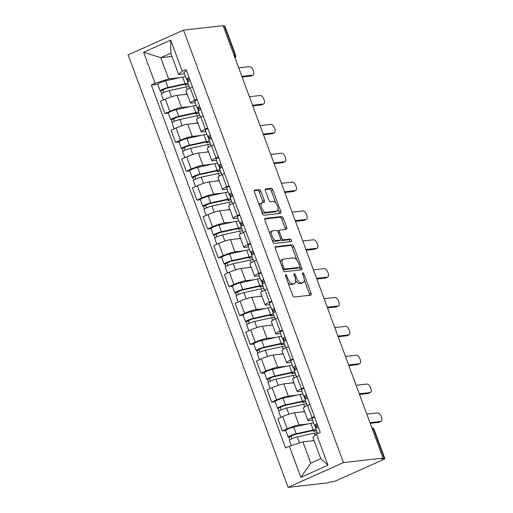 <?xml version="1.0" encoding="UTF-8"?>
<svg xmlns="http://www.w3.org/2000/svg" width="513" height="513" viewBox="0 0 513 513"><rect width="100%" height="100%" fill="white"/><g stroke="black" fill="none" stroke-linecap="round" stroke-linejoin="round"><path stroke-width="0.77" d="M285.67 274.667A1.366 0.622 65.9 0 0 285.581 274.686A1.366 0.622 65.9 0 0 285.497 276.007L292.634 295.296A1.949 0.891 65.9 0 0 294.225 297.008L310.801 295.148A1.949 0.891 65.9 0 0 310.929 295.11A1.949 0.891 65.9 0 0 311.051 293.224L303.914 273.936A1.366 0.622 65.9 0 0 302.798 272.736A1.366 0.622 65.9 0 0 302.715 272.762A1.366 0.622 65.9 0 0 302.625 274.083L303.549 276.578A6.246 2.854 65.9 0 1 303.157 282.612A6.246 2.854 65.9 0 1 302.753 282.721L301.368 282.875A6.246 2.854 65.9 0 1 296.277 277.398L295.353 274.897A1.366 0.622 65.9 0 0 294.238 273.698A1.366 0.622 65.9 0 0 294.148 273.724A1.366 0.622 65.9 0 0 294.064 275.045L294.988 277.539A6.246 2.854 65.9 0 1 294.59 283.574A6.246 2.854 65.9 0 1 294.186 283.683L292.808 283.836A6.246 2.854 65.9 0 1 287.71 278.36L286.786 275.859A1.366 0.622 65.9 0 0 285.67 274.667M260.944 191.349A1.949 0.891 65.9 0 0 259.354 189.637L254.698 190.163A1.949 0.891 65.9 0 0 254.576 190.195A1.949 0.891 65.9 0 0 254.448 192.08L262.374 213.504A1.949 0.891 65.9 0 0 263.971 215.216L280.547 213.35A1.949 0.891 65.9 0 0 280.675 213.318A1.949 0.891 65.9 0 0 280.797 211.433L272.871 190.009A1.949 0.891 65.9 0 0 271.281 188.297L265.657 188.931A1.949 0.891 65.9 0 0 265.535 188.964A1.949 0.891 65.9 0 0 265.413 190.849L268.799 200.019A1.949 0.891 65.9 0 0 270.396 201.731L273.179 201.417A5.22 2.385 65.9 0 1 277.302 205.642A5.22 2.385 65.9 0 1 277.11 211.042A5.22 2.385 65.9 0 1 276.776 211.132L265.862 212.356A5.22 2.385 65.9 0 1 261.739 208.131A5.22 2.385 65.9 0 1 261.931 202.731A5.22 2.385 65.9 0 1 262.265 202.641L264.086 202.436A1.949 0.891 65.9 0 0 264.214 202.404A1.949 0.891 65.9 0 0 264.336 200.519L260.944 191.349L259.328 192.074A1.949 0.891 65.9 0 0 257.738 190.361L254.249 190.753M183.507 30.1L223.097 25.65L383.07 458.109L343.479 462.566L183.507 30.1L128.135 54.891L288.101 487.35L327.698 482.9L329.314 482.175L332.225 481.848A3.976 0.513 159.7 0 0 337.33 480.194L383.012 459.744A3.976 0.513 159.7 0 0 384.865 458.571A3.976 0.513 159.7 0 0 384.365 458.507L373.759 429.836A3.976 3.501 -96.4 0 0 371.79 427.618M275.59 246.625A1.949 0.891 65.9 0 0 275.462 246.663A1.949 0.891 65.9 0 0 275.34 248.549L283.266 269.973A1.949 0.891 65.9 0 0 284.856 271.685L301.432 269.819A1.949 0.891 65.9 0 0 301.561 269.787A1.949 0.891 65.9 0 0 301.682 267.901L293.757 246.477A1.949 0.891 65.9 0 0 292.166 244.765L275.353 246.734M272.82 241.738L264.894 220.314A1.949 0.891 65.9 0 1 265.016 218.429A1.949 0.891 65.9 0 1 265.144 218.397L281.72 216.531A1.949 0.891 65.9 0 1 283.317 218.243L286.703 227.413A1.949 0.891 65.9 0 1 286.581 229.298A1.949 0.891 65.9 0 1 286.459 229.33L279.732 230.087A1.949 0.891 65.9 0 0 279.611 230.119A1.949 0.891 65.9 0 0 279.482 232.004L281.733 238.09A1.949 0.891 65.9 0 0 283.323 239.802L290.326 239.013A1.366 0.622 65.9 0 1 291.403 240.122A1.366 0.622 65.9 0 1 291.352 241.533A1.366 0.622 65.9 0 1 291.269 241.552L274.41 243.451A1.949 0.891 65.9 0 1 272.82 241.738M223.29 26.169L224.393 26.048A3.976 0.513 -20.3 0 1 224.899 26.112L235.499 54.782A3.976 0.513 159.7 0 0 234.999 54.718L224.393 26.048M383.07 458.109L381.46 458.834L384.365 458.507M343.479 462.566L288.101 487.35M312.564 420.083L308.999 420.48A9.151 1.173 -20.3 0 1 307.845 420.333A9.151 1.173 -20.3 0 1 312.109 417.646L314.431 416.601M304.619 411.612L294.475 412.753A9.151 1.173 159.7 0 0 282.734 416.562L287.248 428.772A9.151 1.173 -20.3 0 1 298.989 424.963L307.909 423.962M287.248 428.772L282.323 430.978L285.779 430.587M309.916 404.391L307.595 405.437A9.151 1.173 159.7 0 0 303.33 408.124L307.845 420.333M282.734 416.562L277.809 418.768L282.323 430.978M301.888 391.227L298.322 391.624A9.151 1.173 -20.3 0 1 297.168 391.477A9.151 1.173 -20.3 0 1 301.432 388.79L303.76 387.745M275.103 401.73L271.646 402.121L276.571 399.916A9.151 1.173 -20.3 0 1 288.312 396.107L297.239 395.106M299.246 375.542L296.918 376.58A9.151 1.173 159.7 0 0 292.654 379.267L297.168 391.477M293.949 382.756L283.798 383.897A9.151 1.173 159.7 0 0 272.057 387.706L267.132 389.912L271.646 402.121M291.217 362.37L287.652 362.774A9.151 1.173 -20.3 0 1 286.498 362.62A9.151 1.173 -20.3 0 1 290.762 359.934L293.083 358.895M264.432 372.874L260.976 373.265L265.901 371.059A9.151 1.173 -20.3 0 1 277.642 367.25L286.562 366.25M288.569 346.685L286.248 347.724A9.151 1.173 159.7 0 0 281.983 350.411L286.498 362.62M283.272 353.906L273.128 355.041A9.151 1.173 159.7 0 0 261.386 358.856L256.462 361.056L260.976 373.265M280.54 333.514L276.975 333.918A9.151 1.173 -20.3 0 1 275.821 333.764A9.151 1.173 -20.3 0 1 280.085 331.077L282.413 330.039M253.755 344.024L250.299 344.409L255.224 342.203A9.151 1.173 -20.3 0 1 266.965 338.394L275.891 337.394M277.899 317.829L275.571 318.868A9.151 1.173 159.7 0 0 271.306 321.555L275.821 333.764M272.595 325.05L262.451 326.191A9.151 1.173 159.7 0 0 250.71 330L245.785 332.2L250.299 344.409M269.87 304.658L266.305 305.062A9.151 1.173 -20.3 0 1 265.15 304.908A9.151 1.173 -20.3 0 1 269.415 302.221L271.736 301.182M243.085 315.168L239.629 315.553L244.554 313.353A9.151 1.173 -20.3 0 1 256.295 309.538L265.215 308.537M267.222 288.973L264.894 290.012A9.151 1.173 159.7 0 0 260.636 292.705L265.15 304.908M261.925 296.193L251.78 297.335A9.151 1.173 159.7 0 0 240.033 301.144L235.114 303.343L239.629 315.553M259.193 275.802L255.628 276.206A9.151 1.173 -20.3 0 1 254.474 276.052A9.151 1.173 -20.3 0 1 258.738 273.365L261.066 272.326M232.408 286.312L228.952 286.696L233.877 284.497A9.151 1.173 -20.3 0 1 245.618 280.688L254.544 279.681M256.545 260.117L254.224 261.155A9.151 1.173 159.7 0 0 249.959 263.849L254.474 276.052M251.248 267.337L241.104 268.479A9.151 1.173 159.7 0 0 229.362 272.288L224.438 274.493L228.952 286.696M248.516 246.952L244.957 247.349A9.151 1.173 -20.3 0 1 243.803 247.202A9.151 1.173 -20.3 0 1 248.068 244.509L250.389 243.47M221.731 257.455L218.281 257.847L223.206 255.641A9.151 1.173 -20.3 0 1 234.948 251.832L243.867 250.825M245.874 231.26L243.547 232.306A9.151 1.173 159.7 0 0 239.282 234.992L243.803 247.202M240.578 238.481L230.427 239.622A9.151 1.173 159.7 0 0 218.685 243.431L213.761 245.637L218.281 257.847M237.846 218.096L234.281 218.493A9.151 1.173 -20.3 0 1 233.126 218.346A9.151 1.173 -20.3 0 1 237.391 215.652L239.718 214.614M211.061 228.599L207.605 228.99L212.529 226.784A9.151 1.173 -20.3 0 1 224.271 222.975L233.191 221.969M235.198 202.404L232.876 203.449A9.151 1.173 159.7 0 0 228.612 206.136L233.126 218.346M229.901 209.625L219.756 210.766A9.151 1.173 159.7 0 0 208.015 214.575L203.09 216.781L207.605 228.99M227.169 189.239L223.604 189.637A9.151 1.173 -20.3 0 1 222.456 189.489A9.151 1.173 -20.3 0 1 226.714 186.803L229.042 185.757M200.384 199.743L196.934 200.134L201.853 197.928A9.151 1.173 -20.3 0 1 213.6 194.119L222.52 193.119M224.527 173.548L222.2 174.593A9.151 1.173 159.7 0 0 217.935 177.28L222.456 189.489M219.231 180.768L209.08 181.91A9.151 1.173 159.7 0 0 197.338 185.719L192.413 187.925L196.934 200.134M216.499 160.383L212.933 160.781A9.151 1.173 -20.3 0 1 211.779 160.633A9.151 1.173 -20.3 0 1 216.044 157.946L218.365 156.901M189.714 170.887L186.257 171.278L191.182 169.072A9.151 1.173 -20.3 0 1 202.924 165.263L211.843 164.263M213.85 144.698L211.529 145.737A9.151 1.173 159.7 0 0 207.265 148.424L211.779 160.633M208.554 151.912L198.409 153.054A9.151 1.173 159.7 0 0 186.668 156.863L181.743 159.068L186.257 171.278M205.822 131.527L202.257 131.931A9.151 1.173 -20.3 0 1 201.102 131.777A9.151 1.173 -20.3 0 1 205.367 129.09L207.694 128.051M179.037 142.03L175.581 142.422L180.505 140.216A9.151 1.173 -20.3 0 1 192.247 136.407L201.173 135.406M203.18 115.842L200.852 116.881A9.151 1.173 159.7 0 0 196.588 119.567L201.102 131.777M197.883 123.062L187.732 124.197A9.151 1.173 159.7 0 0 175.991 128.013L171.066 130.212L175.581 142.422M195.152 102.671L191.586 103.075A9.151 1.173 -20.3 0 1 190.432 102.921A9.151 1.173 -20.3 0 1 194.696 100.234L197.018 99.195M168.367 113.181L164.91 113.565L169.835 111.359A9.151 1.173 -20.3 0 1 181.576 107.55L190.496 106.55M192.503 86.986L190.182 88.024A9.151 1.173 159.7 0 0 185.918 90.711L190.432 102.921M187.207 94.206L177.062 95.347A9.151 1.173 159.7 0 0 165.321 99.156L160.396 101.356L164.91 113.565M314.097 440.603L302.894 441.866L310.763 463.136L320.772 458.654L312.904 437.384L316.489 434.113L320.279 432.414L186.039 69.499L182.243 71.198L178.659 74.468L170.791 53.198L160.781 57.68L168.649 78.951L179.826 77.694M316.489 434.113L327.98 465.188L300.862 477.327L289.364 446.252L302.894 441.866M168.649 78.951L155.118 83.337L151.329 85.036L285.574 447.952L289.364 446.252M155.118 83.337L143.627 52.262L170.746 40.123L182.243 71.198M171.983 56.417L160.781 57.68L143.627 52.262M184.475 73.814L178.659 74.468M157.69 84.324L151.329 85.036M327.98 465.188L320.772 458.654M300.862 477.327L310.763 463.136M170.791 53.198L170.746 40.123M287.825 282.31A6.246 2.854 65.9 0 0 291.192 284.561L292.808 283.836M294.59 283.574L292.974 284.298A6.246 2.854 65.9 0 1 292.57 284.407L291.192 284.561M295.635 280.201A6.246 2.854 65.9 0 0 299.759 283.599L301.368 282.875M303.157 282.612L301.541 283.33A6.246 2.854 65.9 0 1 301.137 283.439L299.759 283.599M309.64 295.276A1.949 0.891 65.9 0 0 309.435 293.949L304.247 279.925M296.95 260.187L292.141 247.195A1.949 0.891 65.9 0 0 290.55 245.483L275.135 247.221M300.272 269.947A1.949 0.891 65.9 0 0 300.067 268.62L299.598 267.35M283.811 267.831A1.366 0.622 65.9 0 0 284.927 269.024L299.483 267.388A1.366 0.622 65.9 0 0 299.566 267.369A1.366 0.622 65.9 0 0 299.656 266.048L298.681 263.413A6.246 2.854 65.9 0 0 293.583 257.936L283.638 259.052A6.246 2.854 65.9 0 0 283.234 259.161A6.246 2.854 65.9 0 0 282.843 265.195L283.811 267.831L282.663 268.344M283.176 269.735A1.366 0.622 65.9 0 0 283.317 269.748L284.927 269.024M298.027 268.043A1.366 0.622 65.9 0 1 297.957 268.087A1.366 0.622 65.9 0 1 297.867 268.113L283.317 269.748M283.234 259.161L281.618 259.886A6.246 2.854 65.9 0 0 280.528 262.573M264.689 218.987L280.104 217.256L281.72 216.531M285.292 229.458A1.949 0.891 65.9 0 0 285.093 228.131L281.701 218.968A1.949 0.891 65.9 0 0 280.104 217.256M278.117 230.812A1.949 0.891 65.9 0 0 277.995 230.844A1.949 0.891 65.9 0 0 277.706 231.216M280.605 239.744A1.949 0.891 65.9 0 0 281.714 240.52L288.71 239.738L290.326 239.013M289.98 241.7A1.366 0.622 65.9 0 0 289.544 240.366A1.366 0.622 65.9 0 0 288.71 239.738M272.756 230.869A5.22 2.385 65.9 0 0 272.422 230.959A5.22 2.385 65.9 0 0 272.223 236.358A5.22 2.385 65.9 0 0 276.353 240.584L280.194 240.155A1.949 0.891 65.9 0 0 280.322 240.116A1.949 0.891 65.9 0 0 280.444 238.231L278.193 232.152A1.949 0.891 65.9 0 0 276.603 230.44L272.756 230.869M272.422 230.959L270.806 231.684A5.22 2.385 65.9 0 0 269.889 233.819M272.005 239.533A5.22 2.385 65.9 0 0 274.737 241.309L276.353 240.584M278.815 240.77A1.949 0.891 65.9 0 1 278.706 240.841A1.949 0.891 65.9 0 1 278.578 240.873L274.737 241.309M262.925 202.571A1.949 0.891 65.9 0 0 262.72 201.243L259.328 192.074M261.931 202.731L260.315 203.456A5.22 2.385 65.9 0 0 259.405 205.463M261.604 211.42A5.22 2.385 65.9 0 0 264.246 213.081L265.862 212.356M277.11 211.042L275.494 211.76A5.22 2.385 65.9 0 1 275.16 211.85L264.246 213.081M275.821 203.077L271.255 190.733A1.949 0.891 65.9 0 0 269.665 189.021L265.208 189.521M279.386 213.485A1.949 0.891 65.9 0 0 279.181 212.158L278.027 209.028M313.174 430.593L313.514 431.516A9.349 1.199 159.7 0 0 314.11 430.773A9.349 1.199 159.7 0 0 311.506 430.869L294.436 434.614L288.832 437.223A4.97 0.641 159.7 0 1 288.203 437.14L285.741 430.484A4.97 0.641 159.7 0 1 288.498 428.83A4.97 0.641 159.7 0 1 293.68 427.085L310.743 423.34A11.934 1.533 159.7 0 1 313.642 422.994M313.514 431.516L315.777 430.824A11.934 1.533 159.7 0 0 316.354 430.324M316.104 429.65A11.934 1.533 159.7 0 0 313.206 429.997L296.142 433.741A4.97 0.641 159.7 0 0 290.961 435.486A4.97 0.641 159.7 0 0 288.203 437.14M291.839 438.756L290.833 436.018M317.265 432.799A11.934 1.533 159.7 0 0 314.373 433.139L297.303 436.89A4.97 0.641 159.7 0 0 292.121 438.634A4.97 0.641 159.7 0 0 289.364 440.289L291.339 445.611M314.027 440.417L312.199 440.814M289.787 439.814L288.832 437.223M315.636 425.63L316.38 427.637L315.803 427.893M316.38 427.637L316.88 427.579M317.573 433.626L315.681 428.509A4.97 0.641 -20.3 0 1 318.252 426.931M369.956 422.648L380.826 421.423A4.572 2.09 65.9 0 0 381.121 421.346L379.017 422.282A4.572 2.09 -114.1 0 1 378.722 422.359L370.2 423.321M317.015 424.507L317.38 424.572M317.925 426.046L314.668 425.45A4.97 0.641 -20.3 0 1 314.514 425.36A4.97 0.641 -20.3 0 1 317.092 423.789M314.514 425.36L312.051 418.704A4.97 0.641 -20.3 0 1 314.629 417.127M381.121 421.346A4.572 2.09 65.9 0 0 381.287 416.62A4.572 2.09 65.9 0 0 377.677 412.914L366.808 414.138M302.503 401.737L302.843 402.66A9.349 1.199 159.7 0 0 303.433 401.916A9.349 1.199 159.7 0 0 300.83 402.012L283.766 405.757L278.155 408.367A4.97 0.641 159.7 0 1 277.527 408.284L275.064 401.628A4.97 0.641 159.7 0 1 277.822 399.973A4.97 0.641 159.7 0 1 283.003 398.229L300.073 394.484A11.934 1.533 159.7 0 1 302.965 394.138M302.843 402.66L305.1 401.968A11.934 1.533 159.7 0 0 305.677 401.467M305.427 400.8A11.934 1.533 159.7 0 0 302.535 401.14L285.465 404.885A4.97 0.641 159.7 0 0 280.284 406.629A4.97 0.641 159.7 0 0 277.527 408.284M281.169 409.9L280.156 407.162M306.594 403.943A11.934 1.533 159.7 0 0 303.696 404.289L286.632 408.034A4.97 0.641 159.7 0 0 281.451 409.778A4.97 0.641 159.7 0 0 278.694 411.432L280.893 417.383M304.504 411.311L301.529 411.965M279.117 410.958L278.155 408.367M304.959 396.773L305.703 398.781L305.126 399.037M305.703 398.781L306.21 398.723M291.826 372.88L292.166 373.804A9.349 1.199 159.7 0 0 292.763 373.06A9.349 1.199 159.7 0 0 290.153 373.156L273.089 376.901L267.478 379.511A4.97 0.641 159.7 0 1 266.856 379.428L264.394 372.771A4.97 0.641 159.7 0 1 267.151 371.117A4.97 0.641 159.7 0 1 272.332 369.373L289.396 365.628A11.934 1.533 159.7 0 1 292.295 365.282M292.166 373.804L294.43 373.111A11.934 1.533 159.7 0 0 295.001 372.611M294.757 371.944A11.934 1.533 159.7 0 0 291.859 372.284L274.795 376.029A4.97 0.641 159.7 0 0 269.614 377.773A4.97 0.641 159.7 0 0 266.856 379.428M270.492 381.044L269.479 378.305M295.918 375.086A11.934 1.533 159.7 0 0 293.026 375.433L275.956 379.178A4.97 0.641 159.7 0 0 270.774 380.922A4.97 0.641 159.7 0 0 268.017 382.576L270.223 388.533M293.834 382.454L290.852 383.108M268.44 382.102L267.478 379.511M294.289 367.917L295.033 369.924L294.456 370.187M295.033 369.924L295.533 369.873M307.21 405.61L305.004 399.653A4.97 0.641 -20.3 0 1 307.582 398.075M359.28 393.792L370.149 392.567A4.572 2.09 65.9 0 0 370.444 392.49L368.347 393.426A4.572 2.09 -114.1 0 1 368.052 393.509L359.53 394.465M306.338 395.651L306.71 395.722M307.255 397.197L303.997 396.594A4.97 0.641 -20.3 0 1 303.843 396.504A4.97 0.641 -20.3 0 1 306.415 394.933M303.843 396.504L301.381 389.848A4.97 0.641 -20.3 0 1 303.952 388.27M370.444 392.49A4.572 2.09 65.9 0 0 370.617 387.764A4.572 2.09 65.9 0 0 367 384.057L356.131 385.282M296.533 376.754L294.334 370.796A4.97 0.641 -20.3 0 1 296.905 369.219M348.603 364.935L359.472 363.711A4.572 2.09 65.9 0 0 359.773 363.634L357.67 364.57A4.572 2.09 -114.1 0 1 357.375 364.653L348.853 365.609M295.668 366.795L296.033 366.866M296.578 368.34L293.321 367.738A4.97 0.641 -20.3 0 1 293.167 367.648A4.97 0.641 -20.3 0 1 295.744 366.077M293.167 367.648L290.704 360.992A4.97 0.641 -20.3 0 1 293.282 359.414M359.773 363.634A4.572 2.09 65.9 0 0 359.94 358.908A4.572 2.09 65.9 0 0 356.33 355.201L345.461 356.426M281.15 344.031L281.496 344.948A9.349 1.199 159.7 0 0 282.086 344.204A9.349 1.199 159.7 0 0 279.482 344.3L262.419 348.045L256.808 350.655A4.97 0.641 159.7 0 1 256.179 350.578L253.717 343.915A4.97 0.641 159.7 0 1 256.474 342.261A4.97 0.641 159.7 0 1 261.656 340.517L278.719 336.772A11.934 1.533 159.7 0 1 281.618 336.425M281.496 344.948L283.753 344.255A11.934 1.533 159.7 0 0 284.33 343.755M284.08 343.088A11.934 1.533 159.7 0 0 281.188 343.428L264.118 347.179A4.97 0.641 159.7 0 0 258.937 348.923A4.97 0.641 159.7 0 0 256.179 350.578M259.822 352.187L258.808 349.449M285.247 346.23A11.934 1.533 159.7 0 0 282.349 346.576L265.285 350.321A4.97 0.641 159.7 0 0 260.104 352.065A4.97 0.641 159.7 0 0 257.346 353.72L259.546 359.677M283.157 353.598L280.181 354.252M257.763 353.252L256.808 350.655M283.612 339.061L284.356 341.074L283.779 341.331M284.356 341.074L284.862 341.017M270.479 315.174L270.819 316.091A9.349 1.199 159.7 0 0 271.415 315.348A9.349 1.199 159.7 0 0 268.806 315.444L251.742 319.189L246.131 321.798A4.97 0.641 159.7 0 1 245.509 321.722L243.04 315.059A4.97 0.641 159.7 0 1 245.804 313.405A4.97 0.641 159.7 0 1 250.985 311.66L268.049 307.915A11.934 1.533 159.7 0 1 270.947 307.569M270.819 316.091L273.076 315.399A11.934 1.533 159.7 0 0 273.653 314.899M273.41 314.232A11.934 1.533 159.7 0 0 270.511 314.578L253.448 318.323A4.97 0.641 159.7 0 0 248.266 320.067A4.97 0.641 159.7 0 0 245.509 321.722M249.145 323.331L248.132 320.599M274.57 317.374A11.934 1.533 159.7 0 0 271.672 317.72L254.608 321.465A4.97 0.641 159.7 0 0 249.427 323.209A4.97 0.641 159.7 0 0 246.67 324.864L248.876 330.821M272.486 324.742L269.505 325.396M247.093 324.396L246.131 321.798M272.935 310.205L273.679 312.218L273.108 312.475M273.679 312.218L274.186 312.161M259.802 286.318L260.142 287.235A9.349 1.199 159.7 0 0 260.739 286.491A9.349 1.199 159.7 0 0 258.135 286.587L241.065 290.339L235.461 292.949A4.97 0.641 159.7 0 1 234.832 292.865L232.37 286.203A4.97 0.641 159.7 0 1 235.127 284.548A4.97 0.641 159.7 0 1 240.308 282.804L257.372 279.059A11.934 1.533 159.7 0 1 260.271 278.719M260.142 287.235L262.406 286.543A11.934 1.533 159.7 0 0 262.983 286.042M262.733 285.375A11.934 1.533 159.7 0 0 259.834 285.722L242.771 289.467A4.97 0.641 159.7 0 0 237.59 291.211A4.97 0.641 159.7 0 0 234.832 292.865M238.474 294.475L237.461 291.743M263.9 288.518A11.934 1.533 159.7 0 0 261.002 288.864L243.938 292.609A4.97 0.641 159.7 0 0 238.757 294.353A4.97 0.641 159.7 0 0 235.993 296.007L238.199 301.965M261.81 295.886L258.834 296.54M236.416 295.539L235.461 292.949M262.265 281.348L263.009 283.362L262.432 283.618M263.009 283.362L263.509 283.304M285.863 347.897L283.657 341.94A4.97 0.641 -20.3 0 1 286.235 340.363M337.932 336.079L348.802 334.854A4.572 2.09 65.9 0 0 349.096 334.777L347 335.714A4.572 2.09 -114.1 0 1 346.705 335.797L338.182 336.752M284.991 337.939L285.363 338.009M285.908 339.484L282.644 338.881A4.97 0.641 -20.3 0 1 282.496 338.798A4.97 0.641 -20.3 0 1 285.068 337.221M282.496 338.798L280.034 332.135A4.97 0.641 -20.3 0 1 282.605 330.564M349.096 334.777A4.572 2.09 65.9 0 0 349.263 330.051A4.572 2.09 65.9 0 0 345.653 326.345L334.784 327.57M275.186 319.041L272.987 313.084A4.97 0.641 -20.3 0 1 275.558 311.513M327.256 307.223L338.125 305.998A4.572 2.09 65.9 0 0 338.42 305.921L336.323 306.864A4.572 2.09 -114.1 0 1 336.028 306.941L327.506 307.896M274.32 309.082L274.686 309.153M275.231 310.628L271.973 310.025A4.97 0.641 -20.3 0 1 271.819 309.942A4.97 0.641 -20.3 0 1 274.397 308.364M271.819 309.942L269.357 303.279A4.97 0.641 -20.3 0 1 271.935 301.708M338.42 305.921A4.572 2.09 65.9 0 0 338.593 301.195A4.572 2.09 65.9 0 0 334.983 297.495L324.107 298.713M264.516 290.185L262.31 284.228A4.97 0.641 -20.3 0 1 264.881 282.657M316.585 278.367L327.454 277.148A4.572 2.09 65.9 0 0 327.749 277.065L325.652 278.008A4.572 2.09 -114.1 0 1 325.357 278.084L316.835 279.04M263.644 280.233L264.015 280.297M264.561 281.772L261.297 281.175A4.97 0.641 -20.3 0 1 261.149 281.086A4.97 0.641 -20.3 0 1 263.72 279.508M261.149 281.086L258.687 274.423A4.97 0.641 -20.3 0 1 261.258 272.852M327.749 277.065A4.572 2.09 65.9 0 0 327.916 272.339A4.572 2.09 65.9 0 0 324.306 268.639L313.437 269.857M249.132 257.462L249.472 258.379A9.349 1.199 159.7 0 0 250.068 257.635A9.349 1.199 159.7 0 0 247.458 257.731L230.395 261.483L224.784 264.092A4.97 0.641 159.7 0 1 224.155 264.009L221.693 257.346A4.97 0.641 159.7 0 1 224.457 255.692A4.97 0.641 159.7 0 1 229.632 253.954L246.702 250.203A11.934 1.533 159.7 0 1 249.594 249.863M249.472 258.379L251.729 257.693A11.934 1.533 159.7 0 0 252.306 257.186M252.063 256.519A11.934 1.533 159.7 0 0 249.164 256.866L232.1 260.61A4.97 0.641 159.7 0 0 226.919 262.355A4.97 0.641 159.7 0 0 224.155 264.009M227.798 265.619L226.784 262.887M253.223 259.668A11.934 1.533 159.7 0 0 250.325 260.008L233.261 263.753A4.97 0.641 159.7 0 0 228.08 265.497A4.97 0.641 159.7 0 0 225.322 267.151L227.522 273.108M251.139 267.029L248.157 267.683M225.746 266.683L224.784 264.092M251.588 252.492L252.332 254.506L251.761 254.762M252.332 254.506L252.838 254.448M253.839 261.329L251.633 255.371A4.97 0.641 -20.3 0 1 254.211 253.8M305.908 249.51L316.777 248.292A4.572 2.09 65.9 0 0 317.072 248.209L314.976 249.151A4.572 2.09 -114.1 0 1 314.681 249.228L306.158 250.19M252.973 251.376L253.339 251.441M253.884 252.915L250.626 252.319A4.97 0.641 -20.3 0 1 250.472 252.229A4.97 0.641 -20.3 0 1 253.05 250.652M250.472 252.229L248.01 245.573A4.97 0.641 -20.3 0 1 250.581 243.996M317.072 248.209A4.572 2.09 65.9 0 0 317.246 243.489A4.572 2.09 65.9 0 0 313.629 239.783L302.76 241.001M238.455 228.606L238.795 229.523A9.349 1.199 159.7 0 0 239.391 228.785A9.349 1.199 159.7 0 0 236.788 228.881L219.718 232.626L214.113 235.236A4.97 0.641 159.7 0 1 213.485 235.153L211.023 228.497A4.97 0.641 159.7 0 1 213.78 226.842A4.97 0.641 159.7 0 1 218.961 225.098L236.025 221.347A11.934 1.533 159.7 0 1 238.923 221.007M238.795 229.523L241.059 228.836A11.934 1.533 159.7 0 0 241.636 228.336M241.386 227.663A11.934 1.533 159.7 0 0 238.487 228.009L221.424 231.754A4.97 0.641 159.7 0 0 216.242 233.498A4.97 0.641 159.7 0 0 213.485 235.153M217.121 236.769L216.114 234.031M242.546 230.812A11.934 1.533 159.7 0 0 239.654 231.151L222.584 234.896A4.97 0.641 159.7 0 0 217.409 236.64A4.97 0.641 159.7 0 0 214.646 238.295L216.852 244.252M240.462 238.173L237.487 238.827M215.069 237.827L214.113 235.236M240.918 223.636L241.661 225.649L241.084 225.906M241.661 225.649L242.162 225.592M243.168 232.479L240.963 226.515A4.97 0.641 -20.3 0 1 243.534 224.944M295.238 220.654L306.107 219.436A4.572 2.09 65.9 0 0 306.402 219.352L304.299 220.295A4.572 2.09 -114.1 0 1 304.004 220.372L295.488 221.334M242.296 222.52L242.662 222.584M243.207 224.059L239.949 223.463A4.97 0.641 -20.3 0 1 239.802 223.373A4.97 0.641 -20.3 0 1 242.373 221.802M239.802 223.373L237.333 216.717A4.97 0.641 -20.3 0 1 239.911 215.139M306.402 219.352A4.572 2.09 65.9 0 0 306.569 214.633A4.572 2.09 65.9 0 0 302.959 210.926L292.089 212.151M227.785 199.749L228.125 200.673A9.349 1.199 159.7 0 0 228.721 199.929A9.349 1.199 159.7 0 0 226.111 200.025L209.047 203.77L203.437 206.38A4.97 0.641 159.7 0 1 202.808 206.297L200.346 199.64A4.97 0.641 159.7 0 1 203.103 197.986A4.97 0.641 159.7 0 1 208.284 196.242L225.354 192.497A11.934 1.533 159.7 0 1 228.247 192.151M228.125 200.673L230.382 199.98A11.934 1.533 159.7 0 0 230.959 199.48M230.715 198.807A11.934 1.533 159.7 0 0 227.817 199.153L210.747 202.898A4.97 0.641 159.7 0 0 205.572 204.642A4.97 0.641 159.7 0 0 202.808 206.297M206.45 207.912L205.437 205.174M231.876 201.955A11.934 1.533 159.7 0 0 228.978 202.295L211.914 206.046A4.97 0.641 159.7 0 0 206.733 207.791A4.97 0.641 159.7 0 0 203.975 209.445L206.175 215.396M229.792 209.317L226.81 209.971M204.398 208.971L203.437 206.38M230.241 194.786L230.985 196.793L230.414 197.05M230.985 196.793L231.491 196.736M232.492 203.623L230.286 197.665A4.97 0.641 -20.3 0 1 232.864 196.088M284.561 191.804L295.43 190.579A4.572 2.09 65.9 0 0 295.725 190.503L293.628 191.439A4.572 2.09 -114.1 0 1 293.333 191.516L284.811 192.478M231.619 193.664L231.991 193.728M232.536 195.203L229.279 194.607A4.97 0.641 -20.3 0 1 229.125 194.517A4.97 0.641 -20.3 0 1 231.696 192.946M229.125 194.517L226.663 187.861A4.97 0.641 -20.3 0 1 229.234 186.283M295.725 190.503A4.572 2.09 65.9 0 0 295.898 185.777A4.572 2.09 65.9 0 0 292.282 182.07L281.413 183.295M217.108 170.893L217.448 171.817A9.349 1.199 159.7 0 0 218.044 171.073A9.349 1.199 159.7 0 0 215.441 171.169L198.371 174.914L192.766 177.524A4.97 0.641 159.7 0 1 192.138 177.44L189.675 170.784A4.97 0.641 159.7 0 1 192.433 169.13A4.97 0.641 159.7 0 1 197.614 167.385L214.678 163.641A11.934 1.533 159.7 0 1 217.576 163.294M217.448 171.817L219.711 171.124A11.934 1.533 159.7 0 0 220.289 170.624M220.039 169.957A11.934 1.533 159.7 0 0 217.14 170.297L200.076 174.042A4.97 0.641 159.7 0 0 194.895 175.786A4.97 0.641 159.7 0 0 192.138 177.44M195.774 179.056L194.767 176.318M221.199 173.099A11.934 1.533 159.7 0 0 218.307 173.445L201.237 177.19A4.97 0.641 159.7 0 0 196.056 178.934A4.97 0.641 159.7 0 0 193.298 180.589L195.504 186.54M219.115 180.467L216.133 181.121M193.722 180.114L192.766 177.524M219.57 165.93L220.314 167.937L219.737 168.193M220.314 167.937L220.814 167.886M221.815 174.766L219.615 168.809A4.97 0.641 -20.3 0 1 222.187 167.232M273.891 162.948L284.76 161.723A4.572 2.09 65.9 0 0 285.055 161.646L282.952 162.583A4.572 2.09 -114.1 0 1 282.657 162.666L274.134 163.621M220.949 164.808L221.315 164.878M221.86 166.353L218.602 165.75A4.97 0.641 -20.3 0 1 218.448 165.661A4.97 0.641 -20.3 0 1 221.026 164.089M218.448 165.661L215.986 159.004A4.97 0.641 -20.3 0 1 218.564 157.427M285.055 161.646A4.572 2.09 65.9 0 0 285.222 156.92A4.572 2.09 65.9 0 0 281.611 153.214L270.742 154.439M206.438 142.037L206.777 142.96A9.349 1.199 159.7 0 0 207.374 142.216A9.349 1.199 159.7 0 0 204.764 142.313L187.7 146.058L182.089 148.667A4.97 0.641 159.7 0 1 181.461 148.584L178.999 141.928A4.97 0.641 159.7 0 1 181.756 140.273A4.97 0.641 159.7 0 1 186.937 138.529L204.007 134.784A11.934 1.533 159.7 0 1 206.899 134.438M206.777 142.96L209.035 142.268A11.934 1.533 159.7 0 0 209.612 141.768M209.362 141.101A11.934 1.533 159.7 0 0 206.47 141.441L189.4 145.185A4.97 0.641 159.7 0 0 184.218 146.93A4.97 0.641 159.7 0 0 181.461 148.584M185.103 150.2L184.09 147.462M210.529 144.243A11.934 1.533 159.7 0 0 207.63 144.589L190.567 148.334A4.97 0.641 159.7 0 0 185.385 150.078A4.97 0.641 159.7 0 0 182.628 151.733L184.827 157.69M208.438 151.611L205.463 152.265M183.051 151.258L182.089 148.667M208.894 137.074L209.637 139.081L209.067 139.344M209.637 139.081L210.144 139.029M211.144 145.91L208.938 139.953A4.97 0.641 -20.3 0 1 211.516 138.375M263.214 134.092L274.083 132.867A4.572 2.09 65.9 0 0 274.378 132.79L272.281 133.726A4.572 2.09 -114.1 0 1 271.986 133.81L263.464 134.765M210.272 135.951L210.644 136.022M211.189 137.497L207.932 136.894A4.97 0.641 -20.3 0 1 207.778 136.804A4.97 0.641 -20.3 0 1 210.349 135.233M207.778 136.804L205.315 130.148A4.97 0.641 -20.3 0 1 207.887 128.571M274.378 132.79A4.572 2.09 65.9 0 0 274.551 128.064A4.572 2.09 65.9 0 0 270.935 124.358L260.065 125.582M195.761 113.187L196.101 114.104A9.349 1.199 159.7 0 0 196.697 113.36A9.349 1.199 159.7 0 0 194.087 113.456L177.023 117.201L171.413 119.811A4.97 0.641 159.7 0 1 170.791 119.734L168.328 113.072A4.97 0.641 159.7 0 1 171.085 111.417A4.97 0.641 159.7 0 1 176.267 109.673L193.33 105.928A11.934 1.533 159.7 0 1 196.229 105.582M196.101 114.104L198.364 113.411A11.934 1.533 159.7 0 0 198.935 112.911M198.691 112.244A11.934 1.533 159.7 0 0 195.793 112.584L178.729 116.336A4.97 0.641 159.7 0 0 173.548 118.08A4.97 0.641 159.7 0 0 170.791 119.734M174.426 121.344L173.413 118.606M199.852 115.387A11.934 1.533 159.7 0 0 196.96 115.733L179.89 119.478A4.97 0.641 159.7 0 0 174.709 121.222A4.97 0.641 159.7 0 0 171.951 122.876L174.157 128.834M197.768 122.754L194.786 123.409M172.374 122.408L171.413 119.811M198.223 108.217L198.967 110.231L198.39 110.487M198.967 110.231L199.467 110.173M200.468 117.054L198.268 111.097A4.97 0.641 -20.3 0 1 200.839 109.519M252.537 105.236L263.413 104.011A4.572 2.09 65.9 0 0 263.708 103.934L261.604 104.87A4.572 2.09 -114.1 0 1 261.309 104.953L252.787 105.909M199.602 107.095L199.967 107.166M200.512 108.641L197.255 108.038A4.97 0.641 -20.3 0 1 197.101 107.954A4.97 0.641 -20.3 0 1 199.679 106.377M197.101 107.954L194.639 101.292A4.97 0.641 -20.3 0 1 197.216 99.721M263.708 103.934A4.572 2.09 65.9 0 0 263.874 99.208A4.572 2.09 65.9 0 0 260.264 95.501L249.395 96.726M185.09 84.331L185.43 85.248A9.349 1.199 159.7 0 0 186.02 84.504A9.349 1.199 159.7 0 0 183.417 84.6L166.353 88.345L160.742 90.955A4.97 0.641 159.7 0 1 160.114 90.878L157.651 84.215A4.97 0.641 159.7 0 1 160.409 82.561A4.97 0.641 159.7 0 1 165.59 80.817L182.654 77.072A11.934 1.533 159.7 0 1 185.552 76.732M185.43 85.248L187.687 84.555A11.934 1.533 159.7 0 0 188.265 84.055M188.014 83.388A11.934 1.533 159.7 0 0 185.122 83.734L168.052 87.479A4.97 0.641 159.7 0 0 162.871 89.224A4.97 0.641 159.7 0 0 160.114 90.878M163.756 92.487L162.743 89.756M189.182 86.53A11.934 1.533 159.7 0 0 186.283 86.877L169.219 90.621A4.97 0.641 159.7 0 0 164.038 92.366A4.97 0.641 159.7 0 0 161.281 94.02L163.48 99.977M187.091 93.898L184.116 94.552M161.698 93.552L160.742 90.955M187.546 79.361L188.29 81.375L187.713 81.631M188.29 81.375L188.797 81.317M189.797 88.198L187.591 82.24A4.97 0.641 -20.3 0 1 190.169 80.669M241.867 76.379L252.736 75.154A4.572 2.09 65.9 0 0 253.031 75.078L250.934 76.02A4.572 2.09 -114.1 0 1 250.639 76.097L242.117 77.053M188.925 78.239L189.297 78.309M189.842 79.784L186.578 79.182A4.97 0.641 -20.3 0 1 186.431 79.098A4.97 0.641 -20.3 0 1 189.002 77.521M186.431 79.098L183.968 72.436A4.97 0.641 -20.3 0 1 186.54 70.865M253.031 75.078A4.572 2.09 65.9 0 0 253.198 70.352A4.572 2.09 65.9 0 0 249.587 66.652L238.718 67.87M175.991 128.013L180.505 140.216M186.668 156.863L191.182 169.072M197.338 185.719L201.853 197.928M208.015 214.575L212.529 226.784M218.685 243.431L223.206 255.641M229.362 272.288L233.877 284.497M240.033 301.144L244.554 313.353M250.71 330L255.224 342.203M261.386 358.856L265.901 371.059M272.057 387.706L276.571 399.916M165.321 99.156L169.835 111.359M177.062 95.347L181.576 107.55M187.732 124.197L192.247 136.407M200.852 116.881L205.367 129.09M198.409 153.054L202.924 165.263M211.529 145.737L216.044 157.946M209.08 181.91L213.6 194.119M222.2 174.593L226.714 186.803M219.756 210.766L224.271 222.975M232.876 203.449L237.391 215.652M230.427 239.622L234.948 251.832M243.547 232.306L248.068 244.509M241.104 268.479L245.618 280.688M254.224 261.155L258.738 273.365M251.78 297.335L256.295 309.538M264.894 290.012L269.415 302.221M262.451 326.191L266.965 338.394M275.571 318.868L280.085 331.077M273.128 355.041L277.642 367.25M286.248 347.724L290.762 359.934M283.798 383.897L288.312 396.107M296.918 376.58L301.432 388.79M294.475 412.753L298.989 424.963M307.595 405.437L312.109 417.646M190.182 88.024L194.696 100.234M372.662 429.958L373.759 429.836A3.976 0.513 159.7 0 1 374.266 429.9A3.976 3.976 0 0 0 371.745 427.496M233.896 54.84L234.999 54.718A3.976 3.501 -96.4 0 1 234.999 57.815M286.555 278.873L287.71 278.36M292.57 284.407L294.186 283.683M294.199 275.417L295.353 274.897M295.116 277.911L296.277 277.398M301.137 283.439L302.753 282.721M302.766 274.455L303.914 273.936M309.435 293.949L311.051 293.224M285.632 276.379L286.786 275.859M290.55 245.483L292.166 244.765M292.141 247.195L293.757 246.477M300.067 268.62L301.682 267.901M297.867 268.113L299.483 267.388M281.688 265.708L282.843 265.195M281.701 218.968L283.317 218.243M285.093 228.131L286.703 227.413M278.335 232.524L279.482 232.004M280.566 238.609L281.733 238.09M281.714 240.52L283.323 239.802M278.578 240.873L280.194 240.155M262.72 201.243L264.336 200.519M275.16 211.85L276.776 211.132M269.665 189.021L271.281 188.297M271.255 190.733L272.871 190.009M279.181 212.158L280.797 211.433M257.738 190.361L259.354 189.637M313.206 429.997L310.743 423.34M296.142 433.741L293.68 427.085M315.174 435.313L314.373 433.139M299.547 442.95L297.303 436.89M380.826 421.423L378.722 422.359M302.535 401.14L300.073 394.484M285.465 404.885L283.003 398.229M304.664 406.905L303.696 404.289M288.909 414.183L286.632 408.034M291.859 372.284L289.396 365.628M274.795 376.029L272.332 369.373M293.994 378.049L293.026 375.433M278.232 385.327L275.956 379.178M370.149 392.567L368.052 393.509M359.472 363.711L357.375 364.653M281.188 343.428L278.719 336.772M264.118 347.179L261.656 340.517M283.317 349.193L282.349 346.576M267.555 356.471L265.285 350.321M270.511 314.578L268.049 307.915M253.448 318.323L250.985 311.66M272.647 320.343L271.672 317.72M256.885 327.615L254.608 321.465M259.834 285.722L257.372 279.059M242.771 289.467L240.308 282.804M261.97 291.487L261.002 288.864M246.208 298.758L243.938 292.609M348.802 334.854L346.705 335.797M338.125 305.998L336.028 306.941M327.454 277.148L325.357 278.084M249.164 256.866L246.702 250.203M232.1 260.61L229.632 253.954M251.299 262.63L250.325 260.008M235.538 269.909L233.261 263.753M316.777 248.292L314.681 249.228M238.487 228.009L236.025 221.347M221.424 231.754L218.961 225.098M240.623 233.774L239.654 231.151M224.861 241.052L222.584 234.896M306.107 219.436L304.004 220.372M227.817 199.153L225.354 192.497M210.747 202.898L208.284 196.242M229.946 204.918L228.978 202.295M214.19 212.196L211.914 206.046M295.43 190.579L293.333 191.516M217.14 170.297L214.678 163.641M200.076 174.042L197.614 167.385M219.275 176.062L218.307 173.445M203.514 183.34L201.237 177.19M284.76 161.723L282.657 162.666M206.47 141.441L204.007 134.784M189.4 145.185L186.937 138.529M208.599 147.205L207.63 144.589M192.843 154.484L190.567 148.334M274.083 132.867L271.986 133.81M195.793 112.584L193.33 105.928M178.729 116.336L176.267 109.673M197.928 118.349L196.96 115.733M182.166 125.627L179.89 119.478M263.413 104.011L261.309 104.953M185.122 83.734L182.654 77.072M168.052 87.479L165.59 80.817M187.251 89.499L186.283 86.877M171.489 96.771L169.219 90.621M252.736 75.154L250.639 76.097M235.159 58.245A3.976 3.976 0 0 0 235.499 54.782M374.266 429.9L384.865 458.571M297.957 268.087L299.566 267.369M277.995 230.844L279.611 230.119M278.706 240.841L280.322 240.116M315.905 428.182L314.918 425.495M305.235 399.326L304.241 396.639M294.558 370.469L293.564 367.783M283.888 341.613L282.894 338.926M273.211 312.757L272.217 310.07M262.541 283.901L261.547 281.22M251.864 255.044L250.87 252.364M241.193 226.188L240.199 223.508M230.517 197.338L229.523 194.651M219.84 168.482L218.852 165.795M209.169 139.626L208.175 136.939M198.493 110.77L197.499 108.083M187.822 81.913L186.828 79.226"/></g></svg>
